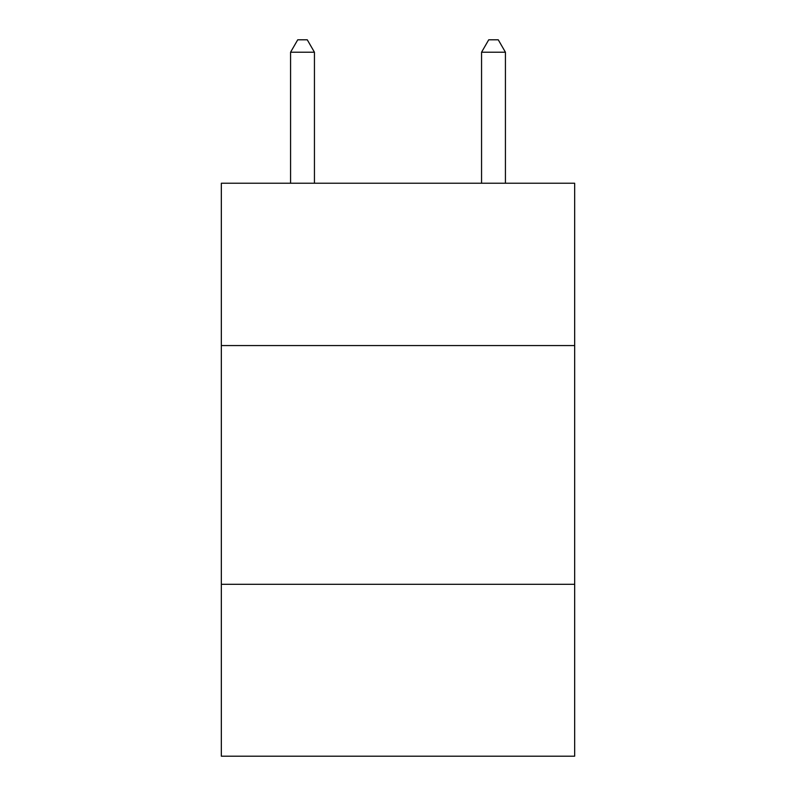 <?xml version="1.0" encoding="UTF-8"?>
<svg xmlns="http://www.w3.org/2000/svg" width="796" height="796" viewBox="0 0 796 796"><rect width="100%" height="100%" fill="white"/><g stroke="black" fill="none" stroke-linecap="round" stroke-linejoin="round"><path stroke-width="1.19" d="M221.338 345.573L574.662 345.573L574.662 183.229L221.338 183.229L221.338 756.2L574.662 756.2L574.662 584.314L221.338 584.314M574.662 584.314L574.662 345.573M314.44 183.229L314.44 52.218L290.57 52.218L290.57 183.229M290.57 52.218L297.734 39.8L307.276 39.8L314.44 52.218M505.43 183.229L505.43 52.218L481.56 52.218L481.56 183.229M481.56 52.218L488.724 39.8L498.266 39.8L505.43 52.218"/></g></svg>
